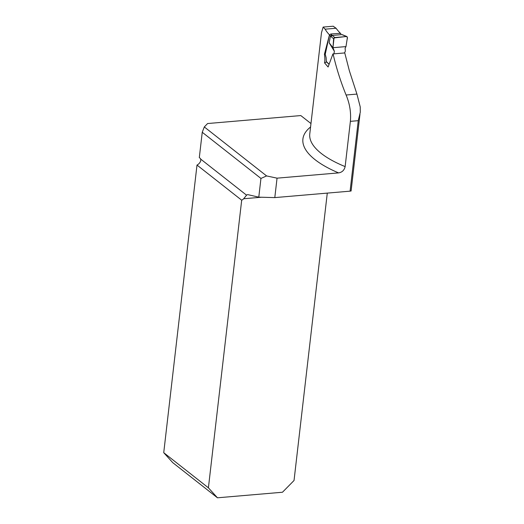<?xml version="1.0" encoding="UTF-8"?>
<svg xmlns="http://www.w3.org/2000/svg" width="524" height="524" viewBox="0 0 524 524"><rect width="100%" height="100%" fill="white"/><g stroke="black" fill="none" stroke-linecap="round" stroke-linejoin="round"><path stroke-width="0.79" d="M260.945 178.435L202.244 132.271L204.308 126.946L266.592 175.926L260.945 178.435L258.784 197.162L274.799 197.6L350.091 191.155L358.246 120.677L360.27 112.28L360.237 106.942L356.929 94.084L349.351 70.747L344.766 52.937L332.937 53.913L344.766 52.937M326.557 61.97L324.566 62.906C324.985 60.614 324.939 57.706 324.435 54.188L329.478 34.879A102.311 36.163 6.6 0 1 325.142 29.18L336.067 28.244A131.93 46.636 6.6 0 0 340.921 33.805M336.067 28.244L333.192 26.213M325.142 29.18L323.144 27.065L321.487 32.678L309.769 133.941A102.311 36.163 6.6 0 0 345.139 166.599L350.379 121.352C351.172 112.496 349.744 103.713 346.095 95.008C340.679 81.718 336.343 68.048 333.1 53.992M324.566 62.906L328.096 67L332.937 53.913M204.308 126.946L207.589 123.54L300.815 115.568L310.974 123.553M345.139 166.599C344.281 170.241 342.093 172.337 338.576 172.894L277.052 178.16L266.592 175.926M258.784 197.162L248.048 194.686A6.236 2.908 -94.9 0 0 247.61 194.653A6.236 2.908 -94.9 0 0 246.575 195.183L243.68 198.747A6.236 5.057 -51.8 0 1 241.688 200.201L208.408 487.818L163.73 452.684L197.004 165.06A6.236 5.057 128.2 0 0 200.725 160.855L200.705 159.119A1.952 0.91 -94.9 0 0 200.207 158.327L199.31 157.619L202.244 132.271M351.106 190.919L350.091 191.155M241.688 200.201L197.004 165.06M163.73 452.684L172.776 462.666L217.46 497.8L282.469 492.239L294.036 480.495L327.284 193.107M217.46 497.8L208.408 487.818M274.799 197.6L277.052 178.16M344.55 52.819L345.349 51.182L345.106 48.221L345.984 46.59L332.963 47.704L334.377 51.287L329.137 42.765L330.461 36.038L329.413 35.108L325.247 54.267L326.151 57.764L326.334 61.609L328.934 64.039M333.926 53.946L334.377 51.287M329.137 42.765L332.963 47.704L333.637 38.717L330.991 36.621L332.177 35.442L334.823 37.532L346.574 36.529L341.851 34.61L332.196 35.442L331.679 34.833L330.461 36.038M346.973 36.582L346.574 36.529L347.405 37.538L345.984 46.59L347.084 39.503C347.89 37.112 347.183 36.163 344.956 36.667L334.03 37.918L332.963 47.704L345.984 46.59M329.413 35.108L330.749 34.008L340.161 33.294M326.76 61.878L326.334 61.609M334.823 37.532L333.637 38.717M338.576 172.894A108.547 38.37 -173.4 0 1 310.575 126.998M246.575 195.183L200.705 159.119M261.397 197.234L243.68 198.747M358.246 120.677L350.379 121.352M346.095 95.008L356.929 94.084M330.991 36.621L330.461 36.005M340.089 33.529L339.604 33.163M330.749 34.008L331.679 34.833M351.093 191.024L359.981 114.18M333.284 26.207L323.223 27.065M346.94 36.569L342.231 34.656M340.626 33.654L340.109 33.261M328.876 64.144L326.419 61.839"/></g></svg>
